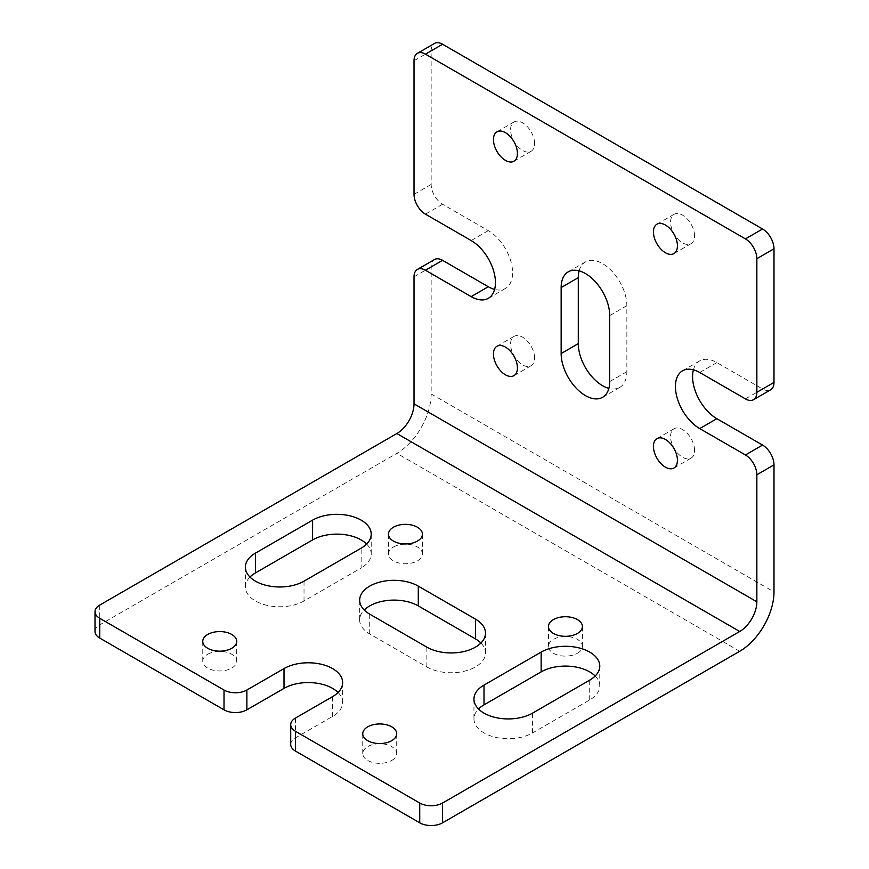 <?xml version="1.0" encoding="UTF-8"?>
<svg xmlns="http://www.w3.org/2000/svg" width="869" height="869" viewBox="0 0 869 869"><rect width="100%" height="100%" fill="white"/><g stroke="black" fill="none" stroke-linecap="round" stroke-linejoin="round"><path stroke-width="0.65" stroke-dasharray="4.34 3.26" d="M693.408 369.825A34.347 19.824 -120 0 1 699.686 360.907A34.347 19.824 -120 0 1 716.86 362.601L762.569 388.997A16.163 9.331 60 0 0 770.651 389.801M290.713 744.461A16.163 9.331 180 0 1 295.438 737.868L332.588 716.425A34.347 19.824 0 0 0 342.647 702.402A34.347 19.824 0 0 0 338.063 692.506M391.723 760.462A16.967 9.798 0 0 0 396.698 753.542A16.967 9.798 0 0 0 386.216 744.483A16.967 9.798 0 0 0 367.728 746.612A16.967 9.798 0 0 0 362.753 753.542A16.967 9.798 0 0 0 373.236 762.591A16.967 9.798 0 0 0 391.723 760.462M579.123 270.856A34.347 19.824 -120 0 1 585.402 261.938A34.347 19.824 -120 0 1 611.863 271.139A34.347 19.824 -120 0 1 626.864 305.692L626.864 371.682A34.347 19.824 60 0 1 619.749 387.4A34.347 19.824 60 0 1 608.887 388.378M577.429 653.249A16.967 9.798 0 0 0 582.404 646.319A16.967 9.798 0 0 0 571.932 637.27A16.967 9.798 0 0 0 553.434 639.388A16.967 9.798 0 0 0 548.458 646.319A16.967 9.798 0 0 0 558.941 655.378A16.967 9.798 0 0 0 577.429 653.249M95.003 631.481A16.163 9.331 180 0 1 99.739 624.876L396.872 453.336A48.49 27.993 120 0 0 431.154 393.95L431.154 266.935A16.163 9.331 60 0 1 434.5 259.538M595.189 676.017A34.347 19.824 0 0 1 599.773 685.913A34.347 19.824 0 0 1 589.714 699.925L532.578 732.915A34.347 19.824 180 0 1 495.145 737.216A34.347 19.824 180 0 1 473.953 718.902A34.347 19.824 180 0 1 478.537 709.006M249.968 577.038A34.347 19.824 0 0 0 245.384 586.944A34.347 19.824 0 0 0 266.587 605.259A34.347 19.824 0 0 0 304.02 600.957L361.156 567.968L361.156 548.176M366.631 544.048A34.347 19.824 180 0 1 371.215 553.955A34.347 19.824 180 0 1 361.156 567.968M207.734 654.238A16.967 9.798 180 0 1 226.222 652.119A16.967 9.798 180 0 1 236.705 661.168A16.967 9.798 180 0 1 231.73 668.098A16.967 9.798 180 0 1 213.242 670.216A16.967 9.798 180 0 1 202.759 661.168A16.967 9.798 180 0 1 207.734 654.238M480.915 643.027A34.347 19.824 0 0 1 485.499 652.923A34.347 19.824 0 0 1 464.296 671.237A34.347 19.824 0 0 1 426.864 666.936L369.727 633.946A34.347 19.824 180 0 1 359.668 619.934A34.347 19.824 180 0 1 364.252 610.027M393.44 547.025A16.967 9.798 180 0 1 411.939 544.896A16.967 9.798 180 0 1 422.41 553.955A16.967 9.798 180 0 1 417.435 560.874A16.967 9.798 180 0 1 398.947 563.003A16.967 9.798 180 0 1 388.465 553.955A16.967 9.798 180 0 1 393.44 547.025M694.57 450.359A16.967 9.798 -120 0 0 687.162 433.283A16.967 9.798 -120 0 0 674.083 428.732A16.967 9.798 -120 0 0 670.575 436.499A16.967 9.798 -120 0 0 677.983 453.585A16.967 9.798 -120 0 0 691.061 458.126A16.967 9.798 -120 0 0 694.57 450.359M534.576 357.985A16.967 9.798 -120 0 0 527.168 340.909A16.967 9.798 -120 0 0 514.09 336.368A16.967 9.798 -120 0 0 510.581 344.135A16.967 9.798 -120 0 0 517.989 361.211A16.967 9.798 -120 0 0 531.068 365.751A16.967 9.798 -120 0 0 534.576 357.985M534.576 143.548A16.967 9.798 -120 0 0 527.168 126.472A16.967 9.798 -120 0 0 514.09 121.932A16.967 9.798 -120 0 0 510.581 129.698A16.967 9.798 -120 0 0 517.989 146.774A16.967 9.798 -120 0 0 531.068 151.315A16.967 9.798 -120 0 0 534.576 143.548M694.57 235.923A16.967 9.798 -120 0 0 687.162 218.847A16.967 9.798 -120 0 0 674.083 214.295A16.967 9.798 -120 0 0 670.575 222.062A16.967 9.798 -120 0 0 677.983 239.149A16.967 9.798 -120 0 0 691.061 243.689A16.967 9.798 -120 0 0 694.57 235.923M414.013 60.743L431.154 50.847L431.154 184.456A16.163 9.331 -120 0 0 442.582 204.258L488.291 230.643A34.347 19.824 60 0 1 510.733 260.906A34.347 19.824 60 0 1 505.465 288.432A34.347 19.824 60 0 1 494.602 289.41M431.154 50.847A16.163 9.331 60 0 1 434.5 43.45M745.428 398.893L762.569 388.997M716.86 362.601L699.719 372.497M295.438 718.076L295.438 737.868M332.588 716.425L332.588 696.634M626.864 371.682L609.712 381.578M626.864 305.692L609.712 315.599M431.154 393.95L773.997 591.887M739.715 651.272L396.872 453.336M99.739 605.085L99.739 624.876M414.013 276.831L431.154 266.935M431.154 184.456L414.013 194.352M442.582 204.258L425.441 214.154M488.291 230.643L471.15 240.539M426.864 666.936L426.864 647.144M589.714 699.925L589.714 680.134M532.578 732.915L532.578 713.123M369.727 633.946L369.727 614.155M304.02 600.957L304.02 581.165M396.698 753.542L396.698 733.74M582.404 646.319L582.404 626.527M699.686 360.907L682.545 370.802M362.753 753.542L362.753 733.74M548.458 646.319L548.458 626.527M619.749 387.4L602.608 397.296M585.402 261.938L568.261 271.834M422.41 553.955L422.41 534.153M505.465 288.432L488.324 298.328M674.083 214.295L656.942 224.191M514.09 121.932L496.949 131.827M674.083 428.732L656.942 438.628M514.09 336.368L496.949 346.264M531.068 365.751L513.916 375.658M531.068 151.315L513.916 161.221M691.061 458.126L673.909 468.022M691.061 243.689L673.909 253.585M388.465 553.955L388.465 534.153M485.499 652.923L485.499 633.121M599.773 685.913L599.773 666.11M473.953 699.1L473.953 718.902M359.668 619.934L359.668 600.131M342.647 702.402L342.647 682.61M371.215 553.955L371.215 534.153M236.705 661.168L236.705 641.376M245.384 567.142L245.384 586.944M202.759 661.168L202.759 641.376"/><path stroke-width="1.3" d="M419.727 803.021L295.438 731.274L295.438 751.066L419.727 822.813L419.727 803.021A16.163 9.331 0 0 0 442.582 803.021L739.715 631.481A24.245 14.002 120 0 0 756.856 601.782L756.856 474.767A16.163 9.331 -120 0 0 745.428 454.976L699.719 428.591A34.347 19.824 -120 0 1 677.277 398.317A34.347 19.824 -120 0 1 682.545 370.802A34.347 19.824 -120 0 1 699.719 372.497L745.428 398.893A16.163 9.331 60 0 0 753.51 399.697L770.651 389.801A16.163 9.331 60 0 0 773.997 382.403L773.997 248.784A16.163 9.331 60 0 0 762.569 228.992L442.582 44.254A16.163 9.331 60 0 0 434.5 43.45L417.359 53.346A16.163 9.331 60 0 1 425.441 54.15L442.582 44.254M419.727 822.813A16.163 9.331 0 0 0 442.582 822.813L739.715 651.272A48.49 27.993 120 0 0 773.997 591.887L773.997 464.872A16.163 9.331 -120 0 0 762.569 445.08L716.86 418.684L699.719 428.591M425.441 54.15L745.428 238.888A16.163 9.331 60 0 1 756.856 258.68L756.856 392.299A16.163 9.331 60 0 1 753.51 399.697M295.438 731.274A16.163 9.331 180 0 1 290.713 724.67A16.163 9.331 180 0 1 295.438 718.076L332.588 696.634A34.347 19.824 0 0 0 342.647 682.61A34.347 19.824 0 0 0 321.443 664.296A34.347 19.824 0 0 0 284.011 668.587L246.872 690.029A16.163 9.331 0 0 1 224.017 690.029L99.739 618.283A16.163 9.331 180 0 1 95.003 611.678A16.163 9.331 180 0 1 99.739 605.085L396.872 433.533A24.245 14.002 120 0 0 414.013 403.846L414.013 276.831A16.163 9.331 60 0 1 417.359 269.433A16.163 9.331 60 0 1 425.441 270.237L471.15 296.622A34.347 19.824 60 0 0 488.324 298.328A34.347 19.824 60 0 0 493.592 270.802A34.347 19.824 60 0 0 471.15 240.539L425.441 214.154A16.163 9.331 -120 0 1 414.013 194.352L414.013 60.743A16.163 9.331 60 0 1 417.359 53.346M391.723 740.67A16.967 9.798 0 0 0 396.698 733.74A16.967 9.798 0 0 0 386.216 724.692A16.967 9.798 0 0 0 367.728 726.821A16.967 9.798 0 0 0 362.753 733.74A16.967 9.798 0 0 0 373.236 742.799A16.967 9.798 0 0 0 391.723 740.67M609.712 315.599L609.712 381.578A34.347 19.824 -120 0 1 602.608 397.296A34.347 19.824 -120 0 1 576.136 388.095A34.347 19.824 -120 0 1 561.146 353.531L561.146 287.552A34.347 19.824 60 0 1 568.261 271.834A34.347 19.824 60 0 1 594.722 281.035A34.347 19.824 60 0 1 609.712 315.599M577.429 633.458A16.967 9.798 0 0 0 582.404 626.527A16.967 9.798 0 0 0 571.932 617.479A16.967 9.798 0 0 0 553.434 619.597A16.967 9.798 0 0 0 548.458 626.527A16.967 9.798 0 0 0 558.941 635.576A16.967 9.798 0 0 0 577.429 633.458M693.408 369.825A34.347 19.824 -120 0 0 716.86 418.684M295.438 751.066A16.163 9.331 180 0 1 290.713 744.461L290.713 724.67M589.714 680.134L532.578 713.123A34.347 19.824 180 0 1 495.145 717.425A34.347 19.824 180 0 1 473.953 699.1A34.347 19.824 180 0 1 484.011 685.087L541.148 652.098A34.347 19.824 0 0 1 578.58 647.796A34.347 19.824 0 0 1 599.773 666.11A34.347 19.824 0 0 1 589.714 680.134M393.44 527.222A16.967 9.798 180 0 1 411.939 525.104A16.967 9.798 180 0 1 422.41 534.153A16.967 9.798 180 0 1 417.435 541.083A16.967 9.798 180 0 1 398.947 543.212A16.967 9.798 180 0 1 388.465 534.153A16.967 9.798 180 0 1 393.44 527.222M369.727 614.155L426.864 647.144A34.347 19.824 0 0 0 464.296 651.446A34.347 19.824 0 0 0 485.499 633.121A34.347 19.824 0 0 0 475.441 619.108L418.293 586.119A34.347 19.824 180 0 0 380.872 581.817A34.347 19.824 180 0 0 359.668 600.131A34.347 19.824 180 0 0 369.727 614.155M207.734 634.446A16.967 9.798 180 0 1 226.222 632.317A16.967 9.798 180 0 1 236.705 641.376A16.967 9.798 180 0 1 231.73 648.296A16.967 9.798 180 0 1 213.242 650.425A16.967 9.798 180 0 1 202.759 641.376A16.967 9.798 180 0 1 207.734 634.446M312.59 520.14A34.347 19.824 180 0 1 350.011 515.838A34.347 19.824 180 0 1 371.215 534.153A34.347 19.824 180 0 1 361.156 548.176L304.02 581.165A34.347 19.824 0 0 1 266.587 585.467A34.347 19.824 0 0 1 245.384 567.142A34.347 19.824 0 0 1 255.443 553.129L312.59 520.14L312.59 539.931A34.347 19.824 180 0 1 366.631 544.048M338.063 692.506A34.347 19.824 0 0 0 284.011 688.378L246.872 709.832A16.163 9.331 0 0 1 224.017 709.832L99.739 638.074A16.163 9.331 180 0 1 95.003 631.481L95.003 611.678M478.537 709.006A34.347 19.824 180 0 1 484.011 704.878L541.148 671.889L541.148 652.098M595.189 676.017A34.347 19.824 0 0 0 541.148 671.889M312.59 539.931L255.443 572.921A34.347 19.824 0 0 0 249.968 577.038M480.915 643.027A34.347 19.824 0 0 0 475.441 638.9L475.441 619.108M364.252 610.027A34.347 19.824 180 0 1 418.293 605.91L475.441 638.9M579.123 270.856A34.347 19.824 -120 0 0 578.287 277.656L578.287 343.635L561.146 353.531M608.887 388.378A34.347 19.824 60 0 1 578.287 343.635M417.359 269.433L434.5 259.538A16.163 9.331 60 0 1 442.582 260.342L488.291 286.727L471.15 296.622M494.602 289.41A34.347 19.824 60 0 1 488.291 286.727M677.429 460.255A16.967 9.798 -120 0 0 670.021 443.179A16.967 9.798 -120 0 0 656.942 438.628A16.967 9.798 -120 0 0 653.434 446.405A16.967 9.798 -120 0 0 660.842 463.481A16.967 9.798 -120 0 0 673.909 468.022A16.967 9.798 -120 0 0 677.429 460.255M517.435 367.88A16.967 9.798 -120 0 0 510.027 350.804A16.967 9.798 -120 0 0 496.949 346.264A16.967 9.798 -120 0 0 493.44 354.031A16.967 9.798 -120 0 0 500.848 371.106A16.967 9.798 -120 0 0 513.916 375.658A16.967 9.798 -120 0 0 517.435 367.88M517.435 153.444A16.967 9.798 -120 0 0 510.027 136.368A16.967 9.798 -120 0 0 496.949 131.827A16.967 9.798 -120 0 0 493.44 139.594A16.967 9.798 -120 0 0 500.848 156.67A16.967 9.798 -120 0 0 513.916 161.221A16.967 9.798 -120 0 0 517.435 153.444M677.429 245.818A16.967 9.798 -120 0 0 670.021 228.743A16.967 9.798 -120 0 0 656.942 224.191A16.967 9.798 -120 0 0 653.434 231.969A16.967 9.798 -120 0 0 660.842 249.045A16.967 9.798 -120 0 0 673.909 253.585A16.967 9.798 -120 0 0 677.429 245.818M442.582 822.813L442.582 803.021M773.997 464.872L756.856 474.767M756.856 392.299L773.997 382.403M762.569 445.08L745.428 454.976M756.856 258.68L773.997 248.784M745.428 238.888L762.569 228.992M739.715 631.481L396.872 433.533M756.856 601.782L414.013 403.846M99.739 618.283L99.739 638.074M578.287 277.656L561.146 287.552M425.441 270.237L442.582 260.342M224.017 709.832L224.017 690.029M246.872 709.832L246.872 690.029M484.011 704.878L484.011 685.087M418.293 605.91L418.293 586.119M284.011 688.378L284.011 668.587M255.443 572.921L255.443 553.129"/></g></svg>
